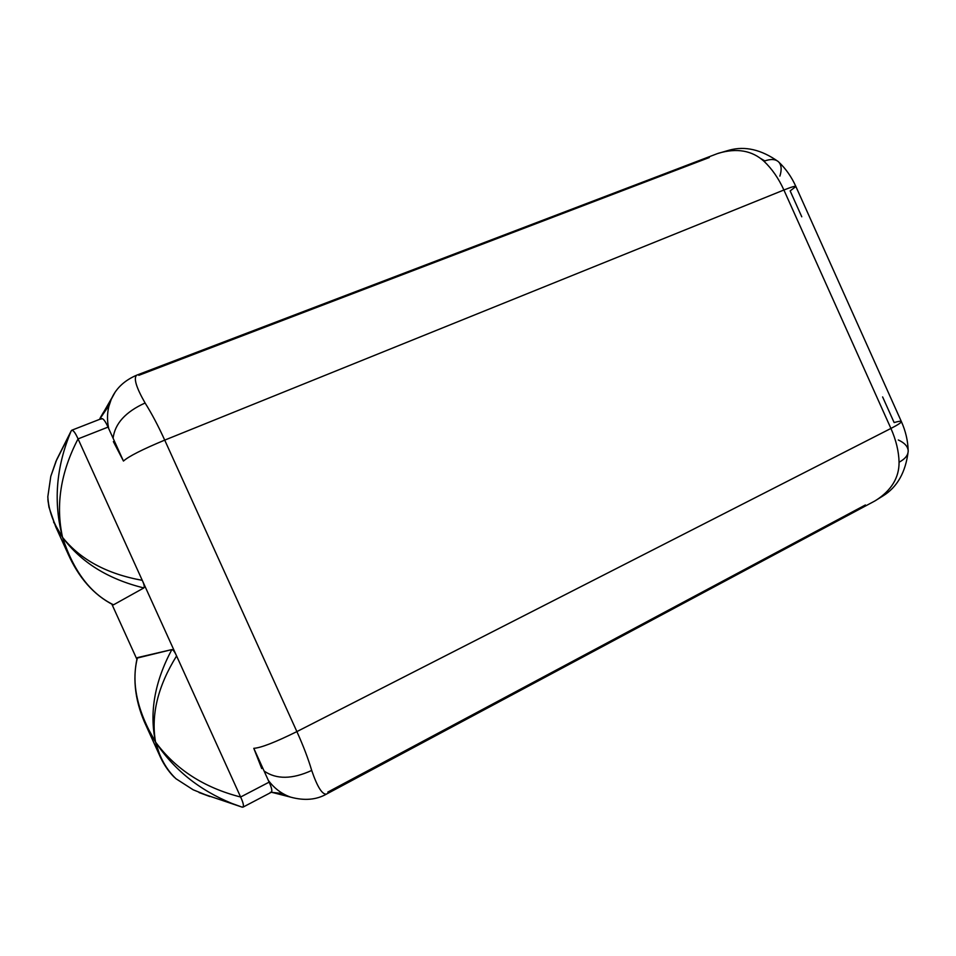 <?xml version="1.0" encoding="UTF-8"?>
<svg xmlns="http://www.w3.org/2000/svg" width="956" height="956" viewBox="0 0 956 956"><rect width="100%" height="100%" fill="white"/><g stroke="black" fill="none" stroke-linecap="round" stroke-linejoin="round"><path stroke-width="1.43" d="M282.868 793.576L271.289 792.285C272.436 791.245 271.743 787.863 269.138 782.139C272.269 789.082 272.651 792.488 270.273 792.357M778.256 161.576C761.418 149.626 745.094 145.814 729.261 150.164L717.37 153.629L136.792 375.134C125.021 380.165 116.763 387.646 112.031 397.588L99.496 419.409L109.151 405.225M273.476 792.739L271.289 792.285L243.003 807.139M288.999 796.539C280.789 793.253 273.906 787.887 268.373 780.455C273.918 787.899 280.801 793.265 289.023 796.539L290.791 797.185M231.794 803.399L242.107 807.139C244.246 807.115 243.756 803.733 240.625 797.017L269.138 782.139L253.794 748.321C260.833 747.891 275.197 742.322 296.886 731.603L164.719 440.119L296.886 731.603C303.303 745.811 308.238 758.765 311.704 770.452C317.213 786.597 322.088 794.496 326.343 794.149C322.088 794.496 317.213 786.597 311.704 770.452C308.238 758.765 303.303 745.811 296.886 731.603C275.197 742.322 260.833 747.891 253.794 748.321L261.717 768.54L253.794 748.321L269.138 782.139L240.625 797.017L78.057 438.9L108.04 427.105L123.455 461.055L113.37 441.6L123.455 461.055C128.594 456.418 142.348 449.44 164.719 440.119L783.896 190.005L890.92 428.443C896.083 440.083 898.795 451.351 899.07 462.25C899.178 477.761 891.315 490.559 875.481 500.633C891.315 490.559 899.178 477.761 899.07 462.25C898.795 451.351 896.083 440.083 890.92 428.443L296.886 731.603L890.92 428.443L783.896 190.005C791.496 186.97 795.488 185.811 795.882 186.516C795.488 185.811 791.496 186.97 783.896 190.005L164.719 440.119C158.242 425.874 151.693 413.506 145.097 403.002C136.266 387.562 133.446 378.301 136.636 375.206C133.446 378.289 136.266 387.562 145.097 403.002C151.693 413.506 158.242 425.874 164.719 440.119C142.348 449.44 128.594 456.418 123.455 461.055L108.04 427.105C105.387 421.226 103.224 418.393 101.563 418.597L71.784 430.224M100.954 419.182C102.507 417.509 104.873 420.138 108.04 427.105L78.057 438.9C75.046 432.1 72.776 429.387 71.246 430.774L56.763 459.513L50.799 476.339L47.824 496.714L48.099 501.781L47.824 496.714L50.799 476.339L56.105 460.947M108.733 428.635C106.51 418.286 107.347 408.487 111.266 399.238L114.804 392.749L111.266 399.25L108.829 406.467M100.249 417.808L103.571 412.12M138.847 375.326L709.328 157.513M865.407 504.959L327.812 792.094M898.305 439.975C904.531 442.819 907.818 446.404 908.188 450.706C908.272 455.056 905.224 458.904 899.07 462.25C905.224 458.904 908.272 455.056 908.188 450.706C907.913 440.776 905.631 431.036 901.329 421.476C901.663 422.373 898.186 424.703 890.92 428.443C898.186 424.703 901.663 422.373 901.329 421.476C900.875 420.939 898.473 421.297 894.135 422.564L882.615 396.919M901.329 421.476L795.882 186.516L790.158 190.913L801.773 216.797M764.824 160.919L760.462 158.361M795.882 186.516C791.592 176.956 785.844 168.746 778.614 161.911C775.471 158.983 770.572 158.768 763.952 161.241C771.958 168.794 778.614 178.39 783.896 190.005C778.614 178.39 771.958 168.794 763.952 161.241C752.025 150.451 736.777 147.81 718.207 153.319C736.777 147.81 752.025 150.451 763.952 161.241C770.572 158.768 775.459 158.983 778.614 161.911C781.482 164.958 781.9 169.702 779.881 176.119M113.095 438.218C114.911 423.592 125.583 411.845 145.097 403.002C125.583 411.845 114.911 423.592 113.095 438.218M143.89 720.848L155.541 742.047C150.845 714.837 157.859 686.133 176.585 655.959C174.709 651.789 173.12 649.674 171.829 649.59C154.645 681.759 149.22 712.578 155.541 742.047C175.605 769.329 203.963 787.648 240.625 797.017C203.963 787.648 175.605 769.329 155.541 742.047C150.845 714.837 157.859 686.133 176.585 655.959L240.625 797.017C242.967 802.108 243.852 805.406 243.242 806.912M136.887 659.27L111.852 604.144L136.887 659.27M56.942 459.442L71.246 430.774C56.105 466.636 53.201 502.151 62.534 537.332C80.937 562.259 108.04 579.133 143.842 587.94L113.513 604.813L143.842 587.94C144.691 587.032 144.165 584.498 142.265 580.34L176.585 655.959C174.709 651.789 173.12 649.674 171.829 649.59L137.162 658.075M147.989 729.571L155.541 742.047L160.907 758.287L155.541 742.047C137.007 710.87 130.996 682.715 137.485 657.608L171.829 649.59C154.645 681.759 149.22 712.578 155.541 742.047C137.007 710.87 130.996 682.715 137.485 657.608M155.541 742.047C159.652 757.439 166.44 769.652 175.94 778.71L172.486 775.388L175.94 778.71C166.44 769.652 159.652 757.439 155.541 742.047C173.765 769.556 199.183 790.003 231.806 803.399L242.107 807.139M199.039 792.524L209.806 796.515L193.184 789.799L175.928 778.71L193.184 789.799M72.094 430.176C73.708 430.69 75.691 433.594 78.057 438.9L142.265 580.34C106.917 573.947 80.34 559.607 62.534 537.332C55.508 504.983 60.682 472.168 78.057 438.9C60.682 472.168 55.508 504.983 62.534 537.332C80.937 562.259 108.04 579.133 143.842 587.94C144.691 587.032 144.165 584.498 142.265 580.34C106.917 573.947 80.34 559.607 62.534 537.332L66.824 550.931M70.457 432.614C55.998 467.974 53.357 502.868 62.534 537.332L53.56 522.012L62.534 537.332C73.54 571.174 90.533 593.664 113.513 604.813C90.533 593.664 73.54 571.174 62.534 537.332L68.318 554.576M62.534 537.332C53.464 523.721 48.553 510.181 47.824 496.714C48.553 510.181 53.464 523.721 62.534 537.332M311.704 770.452C292.273 779.343 276.404 779.534 264.095 771.038C276.404 779.534 292.273 779.343 311.704 770.452M271.396 792.213L290.755 797.173C304.486 800.889 316.412 799.861 326.522 794.066L874.62 501.111L882.878 495.997C897.254 487.178 905.691 472.252 908.2 451.196M199.625 792.775L242.25 807.175M137.198 657.895C132.239 680.182 135.417 703.246 146.746 727.11L158.911 753.878C162.771 762.984 167.826 770.703 174.064 777.061M47.86 499.558L48.971 507.206L55.639 526.589L67.84 553.428C78.667 577.771 93.76 594.895 113.131 604.813M55.711 461.868L70.362 432.853"/></g></svg>
